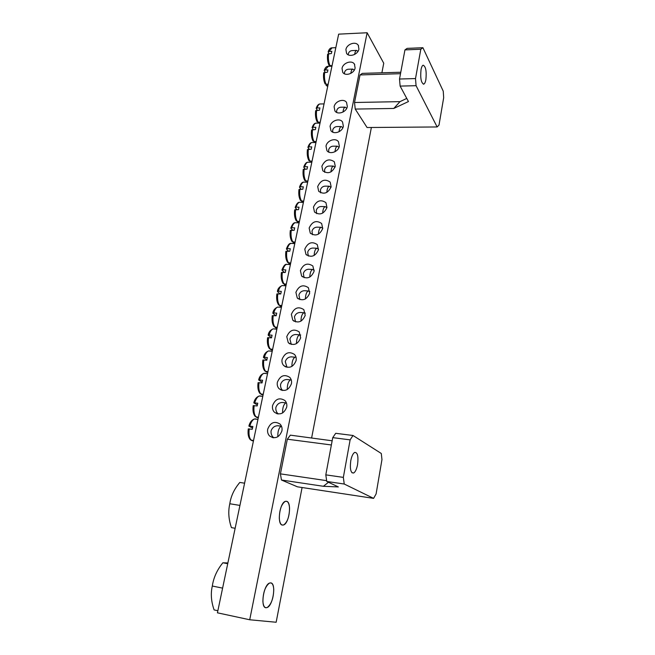<?xml version="1.0" encoding="UTF-8"?>
<svg xmlns="http://www.w3.org/2000/svg" width="655" height="655" viewBox="0 0 655 655"><rect width="100%" height="100%" fill="white"/><g stroke="black" fill="none" stroke-linecap="round" stroke-linejoin="round"><path stroke-width="0.98" d="M295.896 292.327L297.239 297.951C302.585 301.406 306.728 299.834 309.684 293.219L308.374 287.676C303.028 284.164 298.868 285.719 295.896 292.327M306.409 290.836L304.354 290.697C301.668 290.885 299.851 292.318 298.909 295.012L299.875 299.646M304.788 249.17L305.975 254.418C311.272 257.906 315.432 256.367 318.445 249.792L317.282 244.61C311.985 241.073 307.825 242.596 304.788 249.17M314.703 248.139L312.828 248.048C310.282 248.229 308.57 249.588 307.694 252.126L308.317 256.056M300.375 270.605L301.636 276.033C306.958 279.513 311.109 277.949 314.089 271.358L312.861 265.995C307.539 262.475 303.38 264.006 300.375 270.605M310.585 269.344L308.62 269.23C306 269.418 304.239 270.818 303.331 273.43L304.108 277.704M277.376 382.242C276.918 384.804 277.474 386.949 279.063 388.702C284.499 392.042 288.618 390.388 291.426 383.732C291.876 381.21 291.319 379.089 289.78 377.362C284.344 373.964 280.209 375.585 277.376 382.242M289.002 379.728L286.734 379.491C283.754 379.687 281.707 381.308 280.602 384.338C280.324 386.704 280.987 388.759 282.583 390.503M272.586 405.51C272.112 408.171 272.701 410.398 274.38 412.191C279.824 415.499 283.934 413.821 286.702 407.164C287.16 404.536 286.579 402.334 284.95 400.557C279.505 397.2 275.378 398.846 272.586 405.51M284.401 402.678L282.182 402.457C279.12 402.661 277.016 404.323 275.87 407.443C275.591 410.022 276.361 412.208 278.178 414.001M291.36 314.343L292.777 320.164C298.148 323.603 302.299 322.006 305.214 315.382L303.83 309.643C298.459 306.155 294.3 307.727 291.36 314.343M302.168 312.607L300.031 312.451C297.28 312.64 295.405 314.122 294.423 316.889L295.601 321.9M286.767 336.67L288.265 342.688C293.661 346.102 297.796 344.489 300.678 337.857L299.212 331.913C293.825 328.45 289.674 330.03 286.767 336.67M297.853 334.68L295.659 334.5C292.826 334.689 290.902 336.212 289.878 339.069L291.295 344.448M282.1 359.3C281.658 361.756 282.19 363.836 283.697 365.531C289.109 368.912 293.244 367.283 296.085 360.635C296.519 358.211 296.003 356.156 294.529 354.478C289.117 351.047 284.974 352.652 282.1 359.3M293.465 357.057L291.229 356.844C288.323 357.032 286.333 358.604 285.277 361.544L286.956 367.316M330.087 126.341L330.931 130.648C333.747 134.955 342.491 131.868 343.359 126.227L342.54 121.977C339.716 117.622 330.98 120.708 330.087 126.341M339.044 131.745C339.356 128.748 340.084 127.013 341.239 126.546L336.998 126.579C334.836 126.751 333.403 127.905 332.707 130.034L332.748 132.138M345.906 49.584L346.577 53.374C349.156 57.665 358.097 54.545 358.932 49.035L358.269 45.293C355.681 40.962 346.757 44.081 345.906 49.584M352.153 50.591L352.136 50.591C350.22 50.762 348.951 51.794 348.354 53.694L348.272 54.832M342.025 68.407L342.737 72.328C345.373 76.619 354.265 73.507 355.108 67.964L354.412 64.1C351.776 59.769 342.884 62.88 342.025 68.407M348.435 69.234L348.411 69.234C346.446 69.405 345.136 70.47 344.514 72.418L344.448 73.786M334.115 106.781L334.918 110.957C337.669 115.264 346.47 112.161 347.33 106.552L346.544 102.442C343.793 98.094 335 101.189 334.115 106.781M340.854 107.224L340.837 107.224C338.75 107.395 337.366 108.517 336.695 110.589L336.686 112.431M313.442 207.144L314.506 212.056C319.746 215.56 323.898 214.046 326.968 207.512L325.936 202.665C320.696 199.12 316.537 200.61 313.442 207.144M322.751 206.554L321.081 206.505C318.674 206.685 317.061 207.971 316.25 210.361L316.611 213.628M309.144 228.014L310.265 233.098C315.538 236.594 319.689 235.063 322.735 228.513L321.638 223.494C316.373 219.957 312.206 221.464 309.144 228.014M318.756 227.211L316.979 227.146C314.498 227.326 312.844 228.644 312.001 231.109L312.476 234.695M326.01 146.147L326.902 150.601C329.784 154.907 338.471 151.821 339.339 146.147L338.471 141.758C335.589 137.411 326.902 140.489 326.01 146.147M335.024 151.706C335.319 148.546 336.081 146.704 337.3 146.18L333.092 146.18C330.865 146.352 329.399 147.539 328.671 149.725L328.769 152.107M321.875 166.214L322.825 170.816C327.999 174.328 332.151 172.83 335.27 166.337L334.345 161.801C329.17 158.256 325.011 159.722 321.875 166.214M329.137 166.034L329.121 166.034C326.853 166.206 325.339 167.426 324.585 169.678L324.757 172.339M317.691 186.544L318.69 191.301C323.898 194.805 328.049 193.307 331.143 186.79L330.169 182.098C324.962 178.553 320.803 180.035 317.691 186.544M325.134 186.143L325.117 186.143C322.792 186.315 321.228 187.567 320.442 189.893L320.704 192.848M267.723 429.107C267.232 431.874 267.862 434.183 269.623 436.025C275.084 439.292 279.186 437.589 281.912 430.916C282.387 428.19 281.765 425.906 280.053 424.08C274.592 420.764 270.482 422.442 267.723 429.107M279.693 425.922L277.573 425.734C274.429 425.947 272.259 427.658 271.072 430.875C270.802 433.684 271.686 436.001 273.733 437.818M270.81 582.885L269.401 583.114C263.416 585.226 260.223 607.734 265.938 607.742L267.265 607.496C273.233 605.187 276.361 583.261 270.81 582.885M286.8 501.337L285.179 501.411C279.628 503.155 276.934 524.057 282.149 525.048L283.705 524.925C289.232 523.017 291.884 502.647 286.8 501.337M249.719 619.769L367.127 32.75L338.66 34.142L217.435 612.818L249.719 619.769L276.156 622.25L302.086 487.525M367.127 32.75L383.74 63.224L381.906 72.754M371.377 127.488L311.633 437.9M357.565 464.592C358.555 456.314 357.581 452.253 354.633 452.425C352.947 453.497 351.653 456.281 350.761 460.776C349.77 469.16 350.744 473.238 353.7 473C355.403 471.878 356.688 469.07 357.565 464.592M326.755 481.458L338.348 486.935L323.382 486.288L281.453 480.009L297.419 486.812L373.604 498.373L344.235 484.029L326.755 481.458L325.805 474.859L332.74 437.638L335.696 433.307L352.996 435.485L350.13 439.865L332.74 437.638M331.373 444.974L287.332 439.202L290.37 435.149L332.151 440.79M281.453 480.009L280.422 473.86L287.332 439.202M373.604 498.373L376.101 493.944L381.963 459.564L381.284 453.473L352.996 435.485M325.805 474.859L343.343 477.389L350.13 439.865M343.343 477.389L344.235 484.029M280.422 473.86L326.64 480.655M328.474 482.268L323.382 486.288M425.881 79.615C426.692 71.28 425.791 66.474 423.171 65.205C422.246 65.541 421.525 67.031 421.026 69.676C420.215 78.109 421.116 82.931 423.736 84.127C424.669 83.766 425.382 82.26 425.881 79.615M400.131 86.1L408.45 101.55L393.778 108.452L355.231 109.074L367.07 127.52L437.131 126.955L416.072 85.69L400.131 86.1L399.517 79.026L404.946 49.903L407.132 48.38L422.917 47.717L420.813 49.248L404.946 49.903M400.516 73.688L360.029 74.94L362.338 73.368L400.786 72.238M355.231 109.074L354.527 102.499L360.029 74.94M437.131 126.955L439.006 125.089L443.681 97.669L443.247 91.184L422.917 47.717M399.517 79.026L415.507 78.567L420.813 49.248M415.507 78.567L416.072 85.69M354.527 102.499L400 101.64L393.778 108.452M406.763 98.422L400 101.64M217.869 610.722L214.111 609.911C211.164 601.519 210.566 593.553 212.318 586.029C213.538 577.694 217.059 569.94 222.872 562.776L227.719 563.701M273.757 589.173C273.331 584.293 271.882 582.279 269.401 583.114C265.226 586.422 263.056 592.554 262.884 601.511C263.343 606.383 264.8 608.38 267.265 607.496C271.44 604.098 273.602 597.99 273.757 589.173M212.318 586.029L222.61 588.125M222.872 562.776L227.874 562.964M235.145 528.282L231.436 527.627C228.579 519.333 228.038 511.367 229.807 503.752C230.879 496.179 234.212 489.08 239.812 482.448L244.593 483.185M289.559 508.075C289.133 502.925 287.676 500.707 285.179 501.411C281.388 504.235 279.431 509.877 279.3 518.334C279.759 523.492 281.224 525.687 283.705 524.925C287.488 522.035 289.445 516.418 289.559 508.075M229.807 503.752L239.935 505.414M251.831 440.627L253.428 440.987M253.51 440.627L250.48 439.841C248.368 437.63 247.631 433.978 248.278 428.894L252.265 429.279L252.855 426.487L248.884 426.102L252.486 428.01M277.851 436.746C277.654 431.481 278.768 427.969 281.2 426.192L281.445 426.118M256.67 417.431L258.291 417.792M258.381 417.366L255.344 416.596C253.28 414.312 252.568 410.66 253.207 405.633L257.178 405.944L257.759 403.193L253.804 402.866L257.349 404.962M282.6 412.977C282.469 407.868 283.558 404.495 285.867 402.874L286.366 402.784M261.443 394.547L263.081 394.908M263.187 394.416L260.15 393.671C258.135 391.322 257.44 387.662 258.07 382.684L262.025 382.938L262.598 380.219L258.651 379.957L262.139 382.217M287.275 389.545C287.218 384.583 288.274 381.366 290.468 379.884L291.229 379.826M266.798 372.228L266.151 371.983M267.928 371.786L264.89 371.058C262.917 368.642 262.237 364.974 262.86 360.045L266.806 360.234L267.371 357.556L264.374 357.27L263.564 357.597L266.872 359.783M291.901 366.432C291.893 361.625 292.932 358.547 295.012 357.196L296.019 357.245M270.793 349.704L272.48 350.065M267.592 337.718L271.514 337.849L272.071 335.204L269.09 334.951L268.28 335.327L271.547 337.652M272.603 349.459L269.565 348.755C267.633 346.274 266.978 342.598 267.584 337.718M296.461 343.629C296.51 338.987 297.517 336.048 299.491 334.82L300.719 335.024M300.973 321.138C301.054 316.66 302.037 313.86 303.912 312.738L305.328 313.131M275.378 327.737L277.081 328.098M277.221 327.435L274.175 326.747C272.292 324.209 271.653 320.524 272.251 315.694L276.164 315.759L276.721 313.147L273.749 312.926L272.938 313.352L275.927 315.743M305.418 298.958C305.549 294.644 306.499 291.974 308.276 290.951L309.823 291.532M279.906 306.057L281.625 306.417M281.773 305.705L278.727 305.034C276.885 302.43 276.263 298.737 276.852 293.956L280.758 293.964L281.298 291.393L278.342 291.197L277.523 291.663L280.168 293.923M309.807 277.073C309.971 272.922 310.896 270.384 312.582 269.451L314.228 270.204M284.376 284.671L286.104 285.023M286.268 284.254L283.222 283.607C281.421 280.946 280.807 277.245 281.396 272.513L285.285 272.464L285.817 269.925L282.878 269.762L282.059 270.269L284.393 272.415M314.146 255.483C314.343 251.495 315.235 249.08 316.832 248.237L318.543 249.121M288.781 263.556L290.525 263.908M290.697 263.089L287.66 262.459C285.891 259.74 285.302 256.04 285.875 251.348L289.756 251.242L290.28 248.736L287.357 248.605L286.53 249.154L288.609 251.192M318.428 234.171C318.649 230.355 319.517 228.063 321.032 227.293L322.776 228.284M293.137 242.727L294.897 243.07M295.077 242.203L292.04 241.589C290.304 238.821 289.731 235.112 290.304 230.462L294.16 230.306L294.685 227.834L291.77 227.727L290.935 228.317L292.81 230.257M322.653 213.145C322.899 209.494 323.742 207.324 325.175 206.62L326.927 207.684M297.435 222.16L299.204 222.495M299.392 221.578L296.355 220.989C294.668 218.164 294.103 214.455 294.668 209.846L298.516 209.641L299.024 207.193L296.125 207.119L295.29 207.75L296.977 209.592M326.829 192.398C327.091 188.91 327.909 186.847 329.269 186.216L331.012 187.33M301.668 201.846L303.453 202.19M303.658 201.232L300.629 200.659C298.967 197.785 298.418 194.06 298.975 189.5L302.806 189.238L303.314 186.831L300.432 186.773L299.589 187.445L301.112 189.205M330.955 171.921C331.233 168.597 332.019 166.648 333.313 166.067L335.041 167.205M307.866 181.14L304.837 180.583C303.216 177.661 302.675 173.935 303.232 169.416L307.048 169.105L307.547 166.722L304.673 166.697L303.838 167.402L305.214 169.08M305.869 181.812L306.745 182.18M337.3 146.18L338.995 147.318M312.026 161.302L308.996 160.77C307.408 157.798 306.884 154.064 307.432 149.586L311.231 149.225L311.731 146.876L308.865 146.876L308.022 147.621L309.275 149.217M341.239 126.546L342.901 127.668M316.128 141.709L313.106 141.202C311.543 138.18 311.035 134.447 311.575 130.001L315.366 129.6L315.857 127.275L313.008 127.299L312.091 127.635L313.303 129.608M343.015 112.046C343.335 109.205 344.039 107.576 345.136 107.15L346.749 108.247M320.18 122.37L317.159 121.879C315.636 118.817 315.137 115.075 315.669 110.67L319.452 110.22L319.927 107.928L317.094 107.977L316.185 108.329L317.282 110.253M354.257 70.069L352.775 69.094L348.378 69.242M327.705 86.435L326.043 85.314L327.877 85.633M328.13 84.413L325.126 83.963C323.66 80.802 323.185 77.061 323.701 72.73L327.459 72.189L327.926 69.954L325.117 70.044L324.209 70.429L325.126 72.263M350.818 73.393C351.154 70.863 351.8 69.43 352.775 69.094M332.036 65.778L329.031 65.344C327.59 62.151 327.132 58.401 327.647 54.111L331.389 53.522L331.848 51.319L329.056 51.434L328.147 51.835L328.99 53.62M354.65 54.431C354.985 52.056 355.616 50.713 356.533 50.41L357.974 51.368M249.227 428.886C248.556 434.445 249.26 438.26 251.34 440.332M255.851 418.889L254.476 418.971C252.519 419.798 250.971 422.18 249.817 426.094M257.268 417.661L257.816 417.726M254.148 405.592C253.485 411.094 254.181 414.926 256.228 417.096M260.665 395.947L259.233 395.988C257.349 396.774 255.851 399.051 254.73 402.833M262.065 394.793L262.868 394.883M259.012 382.61C258.357 388.063 259.028 391.919 261.042 394.179M265.422 373.309L263.932 373.317C262.106 374.054 260.665 376.248 259.585 379.9M263.801 359.947C263.154 365.351 263.818 369.224 265.791 371.573M270.114 350.99L268.566 350.941C266.806 351.637 265.414 353.741 264.374 357.27M271.465 349.975L272.464 350.13M268.534 337.587C267.895 342.942 268.542 346.831 270.482 349.271M274.748 328.957L273.143 328.867C271.448 329.514 270.097 331.545 269.09 334.951M276.074 328.016L277.057 328.221M273.2 315.53C272.562 320.835 273.2 324.749 275.1 327.263M279.251 307.187L277.663 307.072C276.025 307.686 274.723 309.635 273.749 312.926M277.802 293.767C277.171 299.024 277.794 302.954 279.669 305.549M283.607 285.662L282.125 285.572C280.545 286.145 279.284 288.02 278.342 291.197M285.105 284.958L286.055 285.252M282.338 272.3C281.724 277.507 282.33 281.445 284.172 284.123M287.905 264.423L286.53 264.35C285.007 264.89 283.787 266.691 282.878 269.762M289.535 263.859L290.468 264.194M286.825 251.111C286.21 256.269 286.808 260.231 288.609 262.982M292.155 243.455L290.885 243.398C289.404 243.906 288.233 245.641 287.357 248.605M293.907 243.03L294.824 243.406M291.246 230.192C290.64 235.309 291.221 239.288 292.998 242.113M296.355 222.757L295.184 222.716C293.751 223.191 292.613 224.861 291.77 227.727M298.221 222.463L297.64 222.307M295.61 209.559C295.012 214.627 295.585 218.614 297.329 221.513M300.506 202.321L299.425 202.297C298.05 202.739 296.944 204.352 296.125 207.119M299.916 189.18C299.327 194.207 299.884 198.211 301.603 201.175M304.608 182.147L303.617 182.131C302.282 182.557 301.218 184.104 300.432 186.773M304.174 169.072C303.584 174.058 304.133 178.07 305.82 181.107M308.669 162.235L307.752 162.227C306.466 162.62 305.443 164.11 304.673 166.697M308.374 149.217C307.793 154.162 308.325 158.182 309.987 161.286M312.672 142.569L311.846 142.569C310.601 142.937 309.61 144.37 308.865 146.876M312.517 129.616C311.944 134.521 312.468 138.549 314.097 141.717M316.635 123.148L315.882 123.156C314.687 123.5 313.729 124.884 313.008 127.299M316.611 110.261C316.037 115.124 316.553 119.161 318.158 122.395M320.557 103.965L319.877 103.981C318.715 104.309 317.79 105.635 317.094 107.977M326.919 85.658L327.729 86.337M324.643 72.279C324.086 77.053 324.577 81.114 326.125 84.462M328.261 66.319L325.117 70.044M328.589 53.636C328.032 58.377 328.515 62.446 330.038 65.852M332.052 47.84L329.056 51.434M298.312 298.901L297.239 297.951M306.614 255.057L305.975 254.418M302.471 276.828L301.636 276.033M281.47 390.224L279.063 388.702M277.212 413.821L274.38 412.191M294.136 321.277L292.777 320.164M289.936 343.957L288.265 342.688M285.711 366.939L283.697 365.531M310.724 233.581L310.265 233.098M272.922 437.728L269.623 436.025M321.081 206.513L325.175 206.62M295.659 334.5L299.491 334.82M300.031 312.451L303.912 312.738M312.828 248.048L316.832 248.237M304.354 290.697L308.276 290.951M308.62 269.238L312.582 269.451M354.723 64.616L354.412 64.1M358.604 45.875L358.269 45.293M353.7 473L351.956 472.754M423.736 84.127L423.286 84.135M257.955 419.405L254.476 418.971C251.676 419.953 249.817 422.336 248.884 426.102M281.2 426.192L277.564 425.734M262.778 396.39L259.233 395.988C256.441 397.012 254.631 399.304 253.804 402.866M285.867 402.874L282.182 402.457M267.527 373.686L263.932 373.317C261.14 374.382 259.38 376.592 258.651 379.957M290.468 379.884L286.726 379.491M272.226 351.276L268.566 350.941C265.799 352.022 264.088 354.159 263.441 357.352M295.012 357.196L291.221 356.844M276.852 329.17L273.143 328.867C270.343 330.022 268.681 332.085 268.165 335.057M281.429 307.351L277.663 307.072C274.887 308.251 273.274 310.249 272.816 313.065M280.422 306.311L280.856 306.45M285.94 285.809L282.125 285.572C279.349 286.8 277.777 288.724 277.417 291.36M284.802 284.9L285.474 285.13M290.394 264.555L286.53 264.35C285.04 264.112 283.517 265.979 281.953 269.942M289.125 263.769L290.034 264.096M294.791 243.57L290.885 243.398C289.379 243.218 287.889 245.019 286.423 248.81M293.407 242.899L294.529 243.341M299.13 222.847L295.184 222.716C293.686 222.569 292.236 224.321 290.845 227.956M321.032 227.293L316.954 227.146M303.412 202.395L299.425 202.297C297.927 202.19 296.527 203.877 295.2 207.365M301.824 201.969L302.495 202.37M307.645 182.196L303.617 182.131C302.102 182.082 300.735 183.719 299.507 187.052M329.269 186.216L325.101 186.143M311.821 162.252L307.752 162.227C306.253 162.276 304.919 163.865 303.756 166.992M333.313 166.067L329.097 166.034M315.947 142.561L311.846 142.569C310.347 142.651 309.045 144.19 307.948 147.187M320.025 123.115L315.882 123.156C314.392 123.263 313.123 124.753 312.091 127.635M324.045 103.899L319.877 103.981C318.379 104.12 317.151 105.57 316.177 108.321M345.136 107.15L340.805 107.224M331.946 66.188L327.721 66.335C326.239 66.523 325.068 67.883 324.209 70.429M335.827 47.676L331.569 47.856C330.087 48.077 328.949 49.403 328.147 51.835M356.533 50.41L352.103 50.599"/></g></svg>
